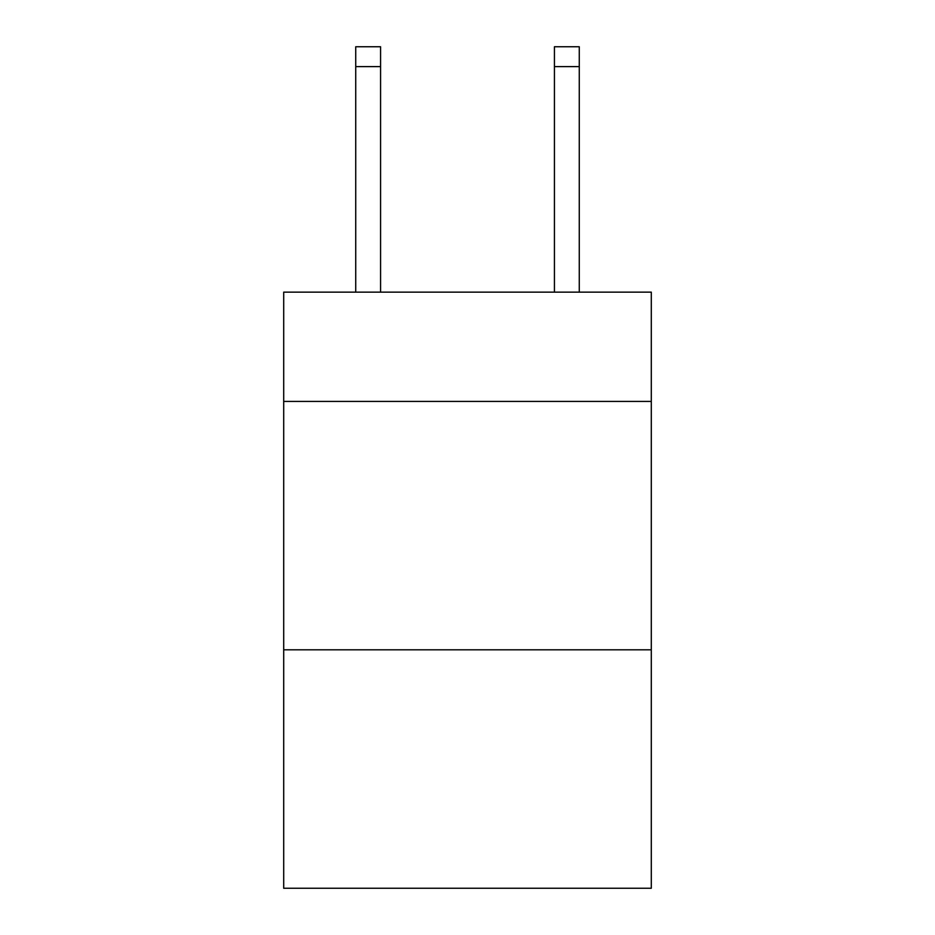 <?xml version="1.0" encoding="UTF-8"?>
<svg xmlns="http://www.w3.org/2000/svg" width="935" height="935" viewBox="0 0 935 935"><rect width="100%" height="100%" fill="white"/><g stroke="black" fill="none" stroke-linecap="round" stroke-linejoin="round"><path stroke-width="1.4" d="M651.298 401.431L651.298 292.141L283.702 292.141L283.702 401.431L651.298 401.431L651.298 888.25L283.702 888.25L283.702 401.431M651.298 649.813L283.702 649.813M380.568 292.141L380.568 66.619L355.732 66.619L355.732 46.75L380.568 46.75L380.568 66.619M355.732 292.141L355.732 66.619M579.268 292.141L579.268 46.75L554.432 46.75L554.432 292.141M380.568 46.75L355.732 46.75M554.432 66.619L579.268 66.619"/></g></svg>
